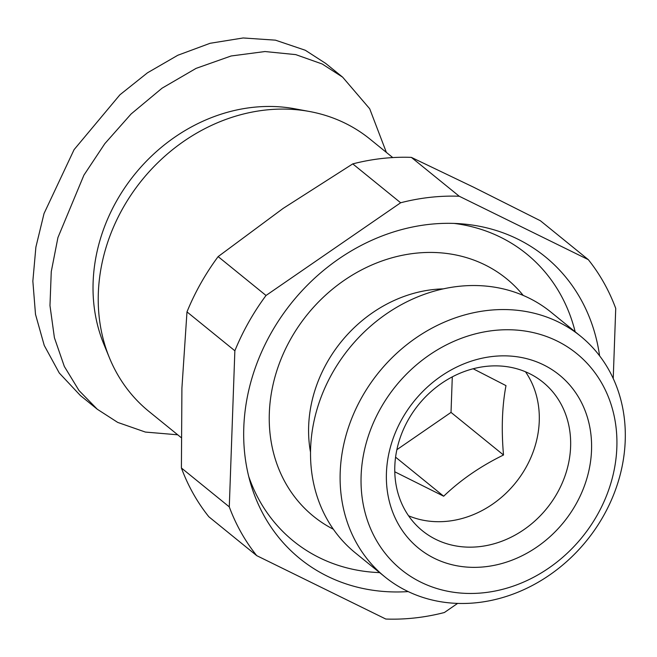 <?xml version="1.0" encoding="UTF-8"?>
<svg xmlns="http://www.w3.org/2000/svg" width="657" height="657" viewBox="0 0 657 657"><rect width="100%" height="100%" fill="white"/><g stroke="black" fill="none" stroke-linecap="round" stroke-linejoin="round"><path stroke-width="0.99" d="M177.719 434.803L145.386 432.068L117.71 422.41L97.293 409.245L80.343 395.481L59.27 373.012L44.241 345.442L35.503 314.35L32.85 281.139L35.889 247.106L44.035 213.525L74.085 149.64L119.919 94.797L147.447 72.828L177.809 55.262L210.109 43.288L243.156 37.966L275.472 40.167L305.308 50.261L325.716 63.433L342.65 77.173L369.694 108.758L386.373 152.399M473.155 368.758L505.989 385.626C502.104 406.198 501.275 429.325 503.508 455.005C480.563 466.215 460.623 479.955 443.672 496.216L394.783 471.792M525.493 371.78A95.659 82.478 -50.9 0 1 525.863 467.661A95.659 82.478 -50.9 0 1 408.572 515.794M557.218 493.111A95.659 82.478 -50.9 0 1 435.977 539.454A95.659 82.478 -50.9 0 1 422.418 530.782A95.659 82.478 -50.9 0 1 408.202 419.913A95.659 82.478 -50.9 0 1 529.443 373.578A95.659 82.478 -50.9 0 1 543.002 382.243A95.659 82.478 -50.9 0 1 557.218 493.111M402.051 418.911A111.608 96.226 -50.9 0 1 543.503 364.84A111.608 96.226 -50.9 0 1 575.91 504.305A111.608 96.226 -50.9 0 1 434.458 558.368A111.608 96.226 -50.9 0 1 402.051 418.911M380.592 408.367A139.153 119.976 129.1 0 0 420.997 582.25A139.153 119.976 129.1 0 0 597.369 514.842A139.153 119.976 129.1 0 0 556.964 340.958A139.153 119.976 129.1 0 0 380.592 408.367M361.908 397.181A155.101 133.724 129.1 0 0 384.953 576.928A155.101 133.724 129.1 0 0 603.512 515.852A155.101 133.724 129.1 0 0 580.468 336.105A155.101 133.724 129.1 0 0 361.908 397.181M580.468 336.105L550.886 312.083A155.101 133.724 129.1 0 0 332.319 373.16A155.101 133.724 129.1 0 0 355.371 552.907L384.953 576.928M443.212 288.875A130.735 112.717 129.1 0 0 326.956 362.713A130.735 112.717 129.1 0 0 310.531 452.303M181.086 437.537L148.934 411.438A175.378 151.209 -50.9 0 1 109.489 357.95L103.773 344.005A167.412 144.335 -50.9 0 1 116.544 201.058A167.412 144.335 -50.9 0 1 294.747 108.775L309.562 111.509A175.378 151.209 -50.9 0 1 370.014 139.128L392.746 157.573M109.489 357.95A175.378 151.209 -50.9 0 1 122.875 208.187A175.378 151.209 -50.9 0 1 309.562 111.509M523.202 295.412A153.056 131.967 129.1 0 0 290.755 338.905A153.056 131.967 129.1 0 0 333.362 529.246M408.186 591.587A194.513 167.707 -50.9 0 1 250.621 483.519A194.513 167.707 -50.9 0 1 271.012 333.23A194.513 167.707 -50.9 0 1 461.452 223.832A194.513 167.707 -50.9 0 1 599.595 355.831M454.094 223.413A184.946 159.462 -50.9 0 1 575.162 331.793M613.227 378.539L615.732 308.412A223.208 192.452 129.1 0 0 588.294 259.638L459.243 196.246A223.208 192.452 129.1 0 0 400.647 202.767L352.76 163.889L283.167 208.392L218.132 256.608A223.208 192.452 129.1 0 0 200.771 283.372A223.208 192.452 129.1 0 0 186.982 311.894L181.915 388.098L181.406 467.998A223.208 192.452 -50.9 0 0 208.844 516.772L256.731 555.65L385.782 619.034A223.208 192.452 129.1 0 0 444.378 612.521L457.601 603.413M452.295 376.863L451.022 412.399L396.877 449.684M395.588 457.173L443.672 496.216M451.022 412.399L503.508 455.005M97.293 409.245L78.996 390.513L64.329 366.442L54.408 337.731L49.973 305.587L51.262 271.628L57.931 237.571L83.907 175.164L104.791 143.694L131.104 113.981L162.049 88.194L196.073 68.377L231.108 55.985L264.968 51.542L295.773 54.621L322.234 64.008L342.65 77.173M379.647 572.617A184.946 159.462 -50.9 0 1 248.699 476.407M400.647 202.767L266.019 295.478A223.208 192.452 -50.9 0 0 234.861 350.772L229.285 506.876A223.208 192.452 129.1 0 0 256.731 555.65M352.76 163.889A223.208 192.452 -50.9 0 1 411.356 157.376L473.607 187.212L540.415 220.76L588.294 259.638M229.285 506.876L181.406 467.998M234.861 350.772L186.982 311.894M218.132 256.608L266.019 295.478M459.243 196.246L411.356 157.376"/></g></svg>
